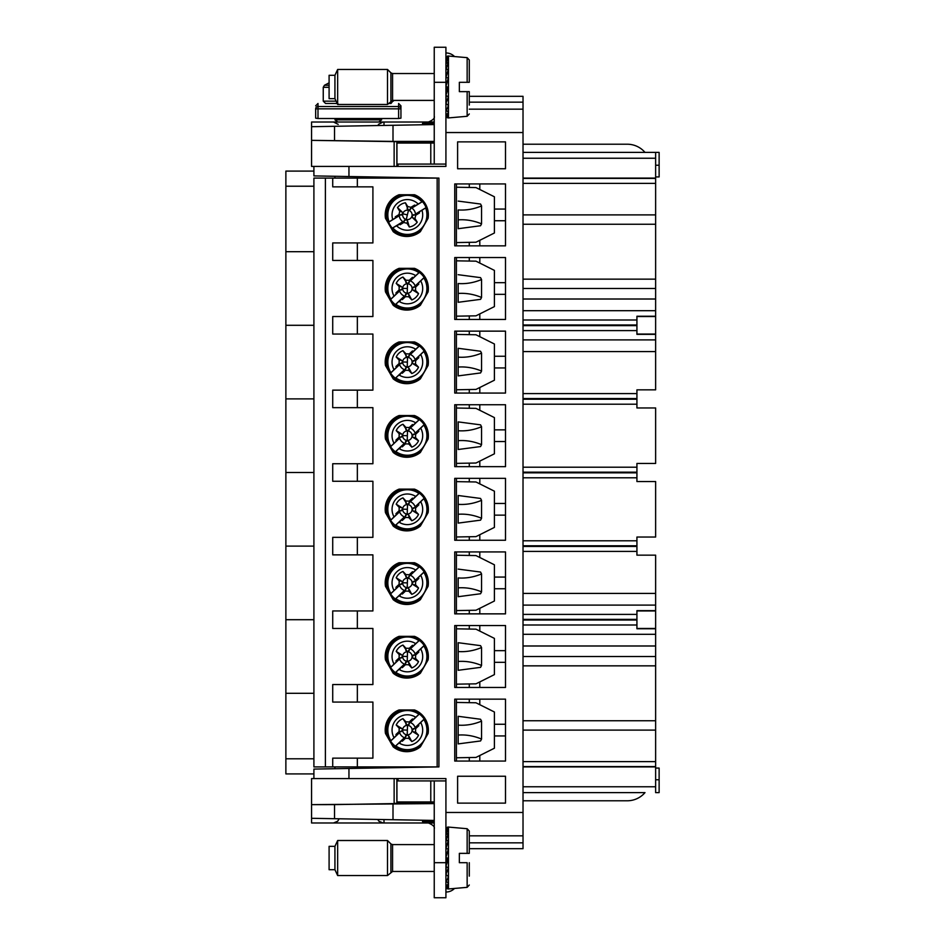 <?xml version="1.0" encoding="UTF-8"?>
<svg xmlns="http://www.w3.org/2000/svg" width="945" height="945" viewBox="0 0 945 945"><rect width="100%" height="100%" fill="white"/><g stroke="black" fill="none" stroke-linecap="round" stroke-linejoin="round"><path stroke-width="1.42" d="M405.877 724.118L405.948 721.838L402.948 718.661L407.319 725.37A4.737 4.737 0 0 0 402.653 729.776L402.641 730.154A4.737 4.737 0 0 0 407.047 734.82L402.275 741.258A12.261 12.261 0 0 1 401.353 740.785L404.425 737.691A8.139 8.139 0 0 1 399.617 732.588L394.041 737.667A15.333 15.333 0 0 1 415.705 717.243L419.344 714.007A20.058 20.058 0 0 1 424.151 719.11L420.702 722.535A15.333 15.333 0 0 1 399.026 742.959L395.4 746.207A20.058 20.058 0 0 1 390.592 741.104L394.041 737.667M402.275 741.258L405.464 738.281L408.795 738.376L408.866 736.096L407.047 734.82M402.641 730.154L395.931 734.525A12.261 12.261 0 0 0 396.345 735.482M413.355 728.607L415.635 728.678L418.812 725.677L412.103 730.06A4.737 4.737 0 0 0 407.697 725.382L412.457 718.944A12.261 12.261 0 0 1 413.39 719.417L410.307 722.512A8.139 8.139 0 0 1 415.115 727.615L420.702 722.535M412.103 730.06L413.26 731.95L418.529 735.198A12.261 12.261 0 0 1 411.796 741.541L408.866 736.096M407.413 734.832A4.737 4.737 0 0 0 412.091 730.426M395.931 734.525L399.097 731.524L399.192 728.193L401.483 728.264L402.653 729.776M408.795 738.376L411.796 741.541M418.812 725.677A12.261 12.261 0 0 0 418.387 724.732M405.948 721.838L409.279 721.933L412.457 718.944M415.635 728.678L415.54 732.009L418.529 735.198M401.483 728.264L396.215 725.016A12.261 12.261 0 0 1 402.948 718.661M399.192 728.193L396.215 725.016M423.49 716.641C427.447 721.732 428.924 727.449 427.931 733.793L420.667 746.361A21.003 21.003 0 0 1 391.372 743.715L387.58 737.147A21.003 21.003 0 0 1 401.448 709.955L413.284 709.955A21.003 21.003 0 0 1 423.49 716.641L423.301 716.416M395.4 746.207L404.425 737.691M401.353 740.785L399.026 742.959M399.617 732.588L390.592 741.104M419.344 714.007L410.307 722.512M413.39 719.417L415.705 717.243M415.115 727.615L424.151 719.11M523.022 279.153L655.629 279.153L655.629 316.244L636.93 316.244L636.93 334.353L655.629 334.353L655.629 389.848L636.93 389.848L636.93 407.957L655.629 407.957L655.629 463.452L636.93 463.452L636.93 481.548L655.629 481.548L655.629 537.043L636.93 537.043L636.93 555.152L655.629 555.152L655.629 792.607L659.126 792.607L659.126 768.072L655.629 768.072M655.629 610.647L636.93 610.647L636.93 628.756L655.629 628.756M655.629 316.244L655.629 334.353M523.022 152.393L655.629 152.393L655.629 279.153M445.922 862.702L445.922 897.75L434.239 897.75L434.239 862.702L445.922 862.702L445.922 812.464L523.022 812.464L523.022 96.319L469.287 96.319M523.022 812.464L523.022 848.681L469.287 848.681M523.022 310.692L655.629 310.692M523.022 339.905L655.629 339.905M523.022 351.587L655.629 351.587M523.022 593.413L655.629 593.413M523.022 605.095L655.629 605.095M523.022 634.308L655.629 634.308M655.629 152.393L659.126 152.393L659.126 165.245L655.629 165.245M523.022 800.781L627.232 800.781A23.365 23.365 0 0 0 644.998 792.607L523.022 792.607M655.629 176.928L659.126 176.928L659.126 165.245M523.022 178.097L655.629 178.097M523.022 214.893L655.629 214.893M523.022 288.497L655.629 288.497M523.022 299.01L655.629 299.01M523.022 766.903L655.629 766.903M438.917 178.097L438.917 766.903L437.157 766.903L437.157 178.097L438.917 178.097L348.953 176.526L348.953 166.414L445.922 166.414L445.922 132.536L523.022 132.536M438.917 766.903L334.932 768.722L334.932 766.903L334.932 768.722M445.922 812.464L445.922 778.585L348.953 778.585L348.953 768.474L313.905 769.088L313.905 778.585L313.905 769.088M505.504 141.88L457.604 141.88L457.604 168.753L505.504 168.753L505.504 141.88M454.746 625.543L454.746 687.464L505.504 687.464L505.504 625.543L454.746 625.543M479.8 540.256L454.746 540.256L454.746 478.347L505.504 478.347L505.504 540.256L479.8 540.256L479.8 534.705M479.8 393.061L505.504 393.061L505.504 331.14L454.746 331.14L454.746 393.061L479.8 393.061L479.8 387.509M505.504 183.932L454.746 183.932L454.746 245.854L505.504 245.854L505.504 183.932M479.8 319.457L454.746 319.457L454.746 257.536L505.504 257.536L505.504 319.457L479.8 319.457L479.8 313.905M479.8 466.653L454.746 466.653L454.746 404.743L505.504 404.743L505.504 466.653L479.8 466.653L479.8 461.113M479.8 613.86L505.504 613.86L505.504 551.939L454.746 551.939L454.746 613.86L479.8 613.86L479.8 608.308M479.8 761.068L454.746 761.068L454.746 699.146L505.504 699.146L505.504 761.068L479.8 761.068L479.8 755.516M457.604 803.12L457.604 776.247L505.504 776.247L505.504 803.12L457.604 803.12M523.022 645.99L655.629 645.99M523.022 656.503L655.629 656.503M523.022 730.107L655.629 730.107M434.239 803.604L311.566 804.644L311.566 778.585L313.905 778.585L313.905 773.908L313.905 778.585L348.953 778.585M348.953 166.414L313.905 166.414L313.905 175.912L348.953 176.526L334.932 176.278L334.932 178.097L334.932 176.278M313.905 175.912L315.618 175.947M456.4 684.168L456.4 628.827L475.961 629.169L494.4 638.395L494.4 674.612L475.961 683.837L456.4 684.168M469.287 629.051L469.287 625.543L456.435 625.543L456.435 628.827M456.435 684.168L456.435 687.464L469.287 687.464L469.287 683.944M456.435 536.973L456.435 540.256L469.287 540.256L469.287 536.748M456.4 536.973L456.4 481.631L475.961 481.974L494.4 491.187L494.4 527.404L475.961 536.63L456.4 536.973M469.287 481.856L469.287 478.347L456.435 478.347L456.435 481.631M456.435 389.765L456.435 393.061L469.287 393.061L469.287 389.541M456.4 389.765L456.4 334.424L475.961 334.766L494.4 343.992L494.4 380.209L475.961 389.423L456.4 389.765M469.287 334.648L469.287 331.14L456.435 331.14L456.435 334.424M456.435 187.228L456.435 183.932L469.287 183.932L469.287 187.453M456.435 242.57L456.435 245.854L469.287 245.854L469.287 242.345M456.4 242.57L456.4 187.228L475.961 187.571L494.4 196.784L494.4 233.002L475.961 242.227L456.4 242.57M456.435 316.173L456.435 319.457L469.287 319.457L469.287 315.949M456.4 316.173L456.4 260.832L475.961 261.163L494.4 270.388L494.4 306.605L475.961 315.831L456.4 316.173M469.287 261.056L469.287 257.536L456.435 257.536L456.435 260.832M456.435 408.027L456.435 404.743L469.287 404.743L469.287 408.252M456.435 463.369L456.435 466.653L469.287 466.653L469.287 463.144M456.4 463.369L456.4 408.027L475.961 408.37L494.4 417.595L494.4 453.813L475.961 463.026L456.4 463.369M456.435 610.576L456.435 613.86L469.287 613.86L469.287 610.352M456.4 610.576L456.4 555.235L475.961 555.577L494.4 564.791L494.4 601.008L475.961 610.234L456.4 610.576M469.287 555.459L469.287 551.939L456.435 551.939L456.435 555.235M456.435 757.772L456.435 761.068L469.287 761.068L469.287 757.547M456.4 757.772L456.4 702.43L475.961 702.773L494.4 711.998L494.4 748.216L475.961 757.429L456.4 757.772M469.287 702.655L469.287 699.146L456.435 699.146L456.435 702.43M313.905 166.414L311.566 166.414L311.566 140.356L396.876 141.655L396.876 166.414M334.53 818.701L311.566 818.299L311.566 804.644L334.53 804.608L334.53 818.701L434.239 820.437M434.239 821.713L422.557 821.607L422.557 820.236M393.002 819.717L393.002 803.604L334.53 804.608M434.239 803.12L396.876 803.345L396.876 778.585M394.136 778.585L394.136 803.38L396.876 803.345M398.022 803.12L398.022 801.951M398.022 780.924L398.022 778.585M434.239 141.88L396.876 141.655M398.022 166.414L398.022 164.076M398.022 143.049L398.022 141.88M434.239 141.396L393.002 141.396L394.136 141.62L394.136 166.414M434.239 124.563L311.566 126.701L311.566 122.023L428.392 122.023C433.058 120.074 434.995 118.125 434.239 116.176C434.995 118.125 433.058 120.074 428.392 122.023L434.239 122.023M311.566 126.701L311.566 140.356L393.002 141.396L393.002 125.283M479.8 631.095L479.8 625.543M505.504 650.656L494.4 650.656M479.8 687.464L479.8 681.912M505.504 662.339L494.4 662.339M505.504 503.461L494.4 503.461M479.8 483.887L479.8 478.347M505.504 515.143L494.4 515.143M505.504 356.253L494.4 356.253M479.8 336.692L479.8 331.14M505.504 367.936L494.4 367.936M479.8 189.484L479.8 183.932M505.504 209.058L494.4 209.058M479.8 245.854L479.8 240.302M505.504 220.74L494.4 220.74M505.504 282.661L494.4 282.661M479.8 263.088L479.8 257.536M505.504 294.344L494.4 294.344M479.8 410.295L479.8 404.743M505.504 429.857L494.4 429.857M505.504 441.539L494.4 441.539M505.504 577.064L494.4 577.064M479.8 557.491L479.8 551.939M505.504 588.747L494.4 588.747M505.504 724.26L494.4 724.26M479.8 704.698L479.8 699.146M505.504 735.942L494.4 735.942M434.239 123.287L422.557 123.393L422.557 124.764M636.93 628.46L655.629 628.46M636.93 610.942L655.629 610.942M655.629 334.058L636.93 334.058M655.629 316.54L636.93 316.54M434.239 143.049L396.924 143.049L396.924 164.076L434.239 164.076L434.239 82.298L445.922 82.298L445.922 47.25L434.239 47.25L434.239 82.298M434.239 164.076L445.922 164.076M434.239 47.25L445.922 47.25M445.922 132.536L445.922 82.298M384.001 125.437L384.001 122.023M523.022 144.219L627.232 144.219A23.365 23.365 0 0 1 644.998 152.393M445.922 52.979A11.801 11.801 0 0 1 454.498 56.546M434.239 862.702L434.239 780.924L396.924 780.924L396.924 801.951L430.778 801.951L430.778 780.924M434.239 801.951L430.778 801.951M434.239 780.924L445.922 780.924M434.239 822.977L428.392 822.977C433.058 824.926 434.995 826.875 434.239 828.824C434.995 826.875 433.058 824.926 428.392 822.977L311.566 822.977L311.566 818.299M384.001 819.563L384.001 822.977M445.922 892.021A11.801 11.801 0 0 0 454.498 888.454M380.563 118.515L381.662 119.838L334.932 119.838L336.042 118.515M336.101 101.15L323.249 101.15L325.588 103.477L337.188 103.477M388.525 103.477L391.017 103.477L393.344 100.406M467.149 82.298L459.353 82.298L459.353 91.641L469.287 91.641L467.149 91.641L467.149 116.282L448.462 117.924L448.462 56.027L467.149 57.657L469.287 59.984L469.287 82.298L459.353 82.298L467.149 82.298L467.149 57.657L469.287 59.984M334.932 98.658L329.096 98.658L329.096 75.293L334.932 75.293L337.66 69.446L337.66 104.493L334.932 98.658L334.932 75.293M434.239 100.406L392.565 100.406L387.509 104.493L387.509 69.446L337.66 69.446M445.922 58.354L448.391 56.015L447.328 56.204L448.462 56.027M445.922 59.606C446.607 56.948 447.434 55.755 448.391 56.015M445.922 59.641L448.391 57.621L445.922 63.539M445.922 63.599L448.391 62.098L445.922 69.776M445.922 69.847L448.391 69.009L445.922 77.691M445.922 77.773L448.391 77.679L445.922 86.503M445.922 86.597L448.391 87.259L445.922 95.374M445.922 95.457L448.391 96.803L445.922 103.418M445.922 103.489L448.391 105.391C447.434 108.498 446.607 109.986 445.922 109.856M445.922 109.903L448.391 112.183L447.375 113.991L445.922 114.05L448.391 116.495C447.434 117.877 446.607 117.57 445.922 115.585L445.922 115.668M469.287 105.084L469.287 91.641L459.353 91.641M445.922 115.597L448.391 117.924L447.328 117.735L448.462 117.924M469.24 82.298L467.645 82.298M445.922 100.713L446.205 95.882M445.922 93.992L447.328 86.975M445.922 79.226L445.957 81.388L447.328 81.731M445.922 72.623L446.111 76.758M445.922 106.076L445.934 103.643M445.922 67.426L445.934 69.587M445.922 67.863L445.934 69.611M467.149 862.702L459.353 862.702L459.353 853.359L467.149 853.359L459.353 853.359L467.149 853.359L467.149 828.718L448.462 827.076L448.462 888.973L467.149 887.343L467.149 862.702L459.353 862.702L467.149 862.702M434.239 871.467L392.565 871.467L387.509 875.554L337.66 875.554L334.932 869.707L329.096 869.707L329.096 846.342L334.932 846.342L337.66 840.507L337.66 875.554L334.932 869.707L334.932 846.342M387.509 875.554L387.509 840.507L337.66 840.507M467.149 853.359L469.287 853.359L469.287 831.045L467.149 828.718M445.922 829.403L448.391 827.076L447.328 827.265L448.462 827.076M445.922 830.667C446.607 828.009 447.434 826.816 448.391 827.076M445.922 830.69L448.391 828.682L445.922 834.6M445.922 834.659L448.391 833.159L445.922 840.826M445.922 840.908L448.391 840.07L445.922 848.74M445.922 848.823L448.391 848.74L445.922 857.564M445.922 857.658L448.391 858.32L445.922 866.435M445.922 866.518L448.391 867.864L445.922 874.479M445.922 874.55L448.391 876.452C447.434 879.559 446.607 881.035 445.922 880.905M445.922 880.964L448.391 883.244L447.375 885.052L445.922 885.099L448.391 887.556C447.434 888.926 446.607 888.631 445.922 886.646L445.922 886.729M469.287 876.133L469.287 862.702M469.287 853.359L469.287 839.916M445.922 886.646L448.391 888.985L447.328 888.796L448.462 888.973M469.24 853.359L467.645 853.359M445.922 871.762L446.205 866.931M445.922 865.053L447.328 858.025M445.922 850.287L445.957 852.449L447.328 852.792M445.922 843.684L446.111 847.807M445.922 877.137L445.934 874.704M445.922 838.475L445.934 840.648M445.922 838.924L445.934 840.672M458.183 735.068L458.183 716.298L480.556 719.251L481.548 721.141L481.548 739.061L480.556 740.963L458.183 743.904L458.183 735.068C466.039 734.513 473.823 735.848 481.548 739.061M458.183 661.465L458.183 642.706L480.556 645.648L481.548 647.538L481.548 665.457L480.556 667.359L458.183 670.3L458.183 661.465C466.039 660.909 473.823 662.244 481.548 665.457M458.183 587.861L458.183 577.938C466.039 578.494 473.823 577.159 481.548 573.946L481.548 591.865L480.556 593.755L458.183 596.708L458.183 587.861C466.039 587.306 473.823 588.64 481.548 591.865M458.183 569.103L480.556 572.044L481.548 573.946M481.548 500.342L481.548 518.262L480.556 520.152L458.183 523.105L458.183 504.335C466.039 504.89 473.823 503.555 481.548 500.342L480.556 498.44L458.183 495.499L458.183 504.335L458.183 495.499M481.548 444.658L480.556 446.56L458.183 449.501L458.183 440.665C466.039 440.11 473.823 441.445 481.548 444.658L481.548 426.738L480.556 424.848L458.183 421.895L458.183 440.665M481.548 371.054L480.556 372.956L458.183 375.897L458.183 367.062C466.039 366.506 473.823 367.841 481.548 371.054L481.548 353.135L480.556 351.245L458.183 348.292L458.183 367.062M481.548 297.462C473.823 294.238 466.039 292.903 458.183 293.458L458.183 283.535C466.039 284.091 473.823 282.756 481.548 279.543L481.548 297.462L480.556 299.352L458.183 302.294L458.183 293.458L458.183 302.294M458.183 274.7L480.556 277.641L481.548 279.543M481.548 223.859C473.823 220.634 466.039 219.311 458.183 219.866L458.183 209.932C466.039 210.487 473.823 209.152 481.548 205.939L481.548 223.859L480.556 225.749L458.183 228.702L458.183 219.866L458.183 228.702M458.183 201.096L480.556 204.037L481.548 205.939M313.905 171.092L285.874 171.092L285.874 693.299L313.905 693.299M285.874 693.299L285.874 758.788L313.905 758.788M285.874 619.707L313.905 619.707L313.905 766.903L332.723 766.903L332.723 758.138L372.909 758.138L372.909 702.064L332.723 702.064L332.723 684.546L372.909 684.546L372.909 628.46L332.723 628.46L332.723 610.942L372.909 610.942L372.909 554.869L332.723 554.869L332.723 537.339L372.909 537.339L372.909 481.265L332.723 481.265L332.723 463.735L372.909 463.735L372.909 407.661L332.723 407.661L332.723 390.131L372.909 390.131L372.909 334.058L332.723 334.058L332.723 316.54L372.909 316.54L372.909 260.454L332.723 260.454L332.723 242.936L372.909 242.936L372.909 186.862L332.723 186.862L332.723 178.097L325.387 178.097L325.387 766.903M285.874 546.104L313.905 546.104M285.874 472.5L313.905 472.5L313.905 619.707M285.874 398.896L313.905 398.896M285.874 325.293L313.905 325.293L313.905 472.5M285.874 251.701L313.905 251.701M285.874 186.212L313.905 186.212M437.157 766.903L332.723 766.903M313.905 325.293L313.905 178.097L325.387 178.097M437.157 178.097L332.723 178.097M481.548 353.135C473.823 356.359 466.039 357.694 458.183 357.139L458.183 348.292M481.548 426.738C473.823 429.963 466.039 431.286 458.183 430.731L458.183 421.895M412.882 235.187A21.192 21.192 0 0 1 392.612 230.651M386.056 219.299A21.192 21.192 0 0 1 400.231 194.741M428.097 733.497L420.383 746.857A21.581 21.581 0 0 1 393.191 746.857L385.477 733.497A21.581 21.581 0 0 1 399.073 709.955L414.501 709.955A21.581 21.581 0 0 1 428.097 733.497M393.191 231.655A21.581 21.581 0 0 0 420.383 231.655L428.097 218.295A21.581 21.581 0 0 0 414.501 194.741L399.073 194.741A21.581 21.581 0 0 0 385.477 218.295L393.191 231.655M399.073 341.948A21.581 21.581 0 0 0 385.477 365.491L393.191 378.851A21.581 21.581 0 0 0 420.383 378.851L428.097 365.491A21.581 21.581 0 0 0 414.501 341.948L399.073 341.948M417.572 675.191A21.581 21.581 0 0 0 420.383 673.253L428.097 659.893A21.581 21.581 0 0 0 414.501 636.351L399.073 636.351A21.581 21.581 0 0 0 385.477 659.893L393.191 673.253A21.581 21.581 0 0 0 417.572 675.191M393.191 599.662L385.477 586.302A21.581 21.581 0 0 1 399.073 562.747L414.501 562.747A21.581 21.581 0 0 1 428.097 586.302L420.383 599.662A21.581 21.581 0 0 1 393.191 599.662M399.073 489.144L414.501 489.144A21.581 21.581 0 0 1 428.097 512.698L420.383 526.058A21.581 21.581 0 0 1 393.191 526.058L385.477 512.698A21.581 21.581 0 0 1 399.073 489.144M428.097 439.094L420.383 452.454A21.581 21.581 0 0 1 393.191 452.454L385.477 439.094A21.581 21.581 0 0 1 399.073 415.552L414.501 415.552A21.581 21.581 0 0 1 428.097 439.094M399.073 268.345A21.581 21.581 0 0 0 385.477 291.899L393.191 305.259A21.581 21.581 0 0 0 420.383 305.259L428.097 291.899A21.581 21.581 0 0 0 414.501 268.345L399.073 268.345M412.882 308.791A21.192 21.192 0 0 1 392.612 304.243M386.056 292.903A21.192 21.192 0 0 1 400.231 268.345M412.882 382.394A21.192 21.192 0 0 1 392.612 377.846M386.056 366.506A21.192 21.192 0 0 1 400.231 341.948M412.882 455.998A21.192 21.192 0 0 1 392.612 451.45M386.056 440.098A21.192 21.192 0 0 1 400.231 415.552M412.882 529.59A21.192 21.192 0 0 1 392.612 525.054M386.056 513.702A21.192 21.192 0 0 1 400.231 489.144M412.882 603.193A21.192 21.192 0 0 1 392.612 598.657M386.056 587.306A21.192 21.192 0 0 1 400.231 562.747M412.882 676.797A21.192 21.192 0 0 1 392.612 672.249M386.056 660.909A21.192 21.192 0 0 1 400.231 636.351M412.882 750.401A21.192 21.192 0 0 1 392.612 745.853M386.056 734.501A21.192 21.192 0 0 1 400.231 709.955M413.284 194.741A21.003 21.003 0 0 1 423.49 201.439C427.447 206.53 428.924 212.247 427.931 218.578L428.097 218.295M391.372 228.513A21.003 21.003 0 0 0 420.667 231.147L420.631 231.218C411.299 237.703 402.157 237.443 393.214 230.45L391.443 228.631M401.448 194.741A21.003 21.003 0 0 0 387.58 221.945L387.509 221.815C384.473 208.88 389.092 199.856 401.353 194.741M413.284 341.948A21.003 21.003 0 0 1 423.49 348.634C427.447 353.737 428.924 359.443 427.931 365.786L428.097 365.491M420.667 378.354L420.631 378.413C413.048 383.989 405.086 384.591 396.746 380.244L391.372 375.708A21.003 21.003 0 0 0 420.667 378.354M401.448 341.948A21.003 21.003 0 0 0 387.58 369.141L387.509 369.022C384.473 356.076 389.092 347.051 401.353 341.948M391.443 670.241L391.372 670.111A21.003 21.003 0 0 0 420.667 672.757L420.631 672.828C413.048 678.392 405.086 678.994 396.746 674.647L391.443 670.241M401.448 636.351A21.003 21.003 0 0 0 387.58 663.544L387.509 663.425C384.473 650.479 389.092 641.454 401.353 636.351M413.284 636.351A21.003 21.003 0 0 1 423.49 643.037C427.447 648.14 428.924 653.845 427.931 660.189L428.097 659.893M391.443 596.638L391.372 596.519A21.003 21.003 0 0 0 420.667 599.154L420.631 599.224C413.048 604.788 405.086 605.402 396.746 601.055L391.443 596.638M401.448 562.747A21.003 21.003 0 0 0 387.58 589.952L387.509 589.822C384.473 576.875 389.092 567.851 401.353 562.747M413.284 562.747A21.003 21.003 0 0 1 423.49 569.445C427.447 574.536 428.924 580.254 427.931 586.585L428.097 586.302M413.284 489.144A21.003 21.003 0 0 1 423.49 495.841C427.447 500.933 428.924 506.65 427.931 512.981L428.097 512.698M420.667 525.55L420.631 525.621C413.048 531.184 405.086 531.799 396.746 527.452L391.372 522.916A21.003 21.003 0 0 0 420.667 525.55M401.448 489.144A21.003 21.003 0 0 0 387.58 516.348L387.509 516.218C384.473 503.283 389.092 494.259 401.353 489.144M420.667 451.958L420.631 452.017C413.048 457.581 405.086 458.195 396.746 453.848L391.372 449.312A21.003 21.003 0 0 0 420.667 451.958M401.448 415.552A21.003 21.003 0 0 0 387.58 442.744L387.509 442.614C384.473 429.68 389.092 420.655 401.353 415.552M427.931 439.39C428.924 433.046 427.447 427.329 423.49 422.238L423.301 422.013M413.284 268.345A21.003 21.003 0 0 1 423.49 275.03C427.447 280.133 428.924 285.851 427.931 292.182L428.097 291.899M420.667 304.751L420.631 304.822C413.048 310.385 405.086 310.999 396.746 306.653L391.372 302.116A21.003 21.003 0 0 0 420.667 304.751M401.448 268.345A21.003 21.003 0 0 0 387.58 295.537L387.509 295.419C384.473 282.472 389.092 273.448 401.353 268.345M285.874 758.788L285.874 773.908L313.905 773.908M407.153 208.727L407.697 206.506L405.417 202.785L408.311 210.262A4.737 4.737 0 0 0 402.818 213.594L402.735 213.96A4.737 4.737 0 0 0 406.066 219.441L400.078 224.756A12.261 12.261 0 0 1 399.262 224.107L402.913 221.709A8.139 8.139 0 0 1 399.274 215.72L392.754 219.535A15.333 15.333 0 0 1 418.198 204.049L422.415 201.628A20.058 20.058 0 0 1 426.065 207.616L421.978 210.262A15.333 15.333 0 0 1 396.534 225.749L392.317 228.158A20.058 20.058 0 0 1 388.678 222.169L392.754 219.535M400.078 224.756L403.798 222.488L407.047 223.28L407.59 221.059L406.066 219.441M402.735 213.96L395.258 216.854A12.261 12.261 0 0 0 395.471 217.87M413.532 214.68L415.753 215.224L419.474 212.944L412.008 215.838A4.737 4.737 0 0 0 408.665 210.345L414.666 205.041A12.261 12.261 0 0 1 415.469 205.691L411.819 208.089A8.139 8.139 0 0 1 415.469 214.078L421.978 210.262M412.008 215.838L412.752 217.917L417.229 222.193A12.261 12.261 0 0 1 409.327 227.001L407.59 221.059M406.433 219.535A4.737 4.737 0 0 0 411.914 216.192M395.258 216.854L398.979 214.574L399.77 211.326L401.991 211.869L402.818 213.594M407.047 223.28L409.327 227.001M419.474 212.944A12.261 12.261 0 0 0 419.273 211.928M407.697 206.506L410.933 207.298L414.666 205.041M415.753 215.224L414.961 218.46L417.229 222.193M401.991 211.869L397.514 207.605A12.261 12.261 0 0 1 405.417 202.785M399.77 211.326L397.514 207.605M392.317 228.158L402.913 221.709M399.262 224.107L396.534 225.749M399.274 215.72L388.678 222.169M422.415 201.628L411.819 208.089M415.469 205.691L418.198 204.049M415.469 214.078L426.065 207.616M405.877 282.508L405.948 280.228L402.948 277.062L407.319 283.772A4.737 4.737 0 0 0 402.653 288.166L402.641 288.544A4.737 4.737 0 0 0 407.047 293.222L402.275 299.659A12.261 12.261 0 0 1 401.353 299.187L404.425 296.08A8.139 8.139 0 0 1 399.617 290.989L394.041 296.068A15.333 15.333 0 0 1 415.705 275.633L419.344 272.396A20.058 20.058 0 0 1 424.151 277.499L420.702 280.925A15.333 15.333 0 0 1 399.026 301.361L395.4 304.597A20.058 20.058 0 0 1 390.592 299.494L394.041 296.068M402.275 299.659L405.464 296.671L408.795 296.765L408.866 294.486L407.047 293.222M402.641 288.544L395.931 292.926A12.261 12.261 0 0 0 396.345 293.871M413.355 287.008L415.635 287.067L418.812 284.079L412.103 288.449A4.737 4.737 0 0 0 407.697 283.772L412.457 277.346A12.261 12.261 0 0 1 413.39 277.806L410.307 280.913A8.139 8.139 0 0 1 415.115 286.016L420.702 280.925M412.103 288.449L413.26 290.339L418.529 293.588A12.261 12.261 0 0 1 411.796 299.931L408.866 294.486M407.413 293.233A4.737 4.737 0 0 0 412.091 288.827M395.931 292.926L399.097 289.926L399.192 286.583L401.483 286.654L402.653 288.166M408.795 296.765L411.796 299.931M418.812 284.079A12.261 12.261 0 0 0 418.387 283.122M405.948 280.228L409.279 280.322L412.457 277.346M415.635 287.067L415.54 290.41L418.529 293.588M401.483 286.654L396.215 283.405A12.261 12.261 0 0 1 402.948 277.062M399.192 286.583L396.215 283.405M395.4 304.597L404.425 296.08M401.353 299.187L399.026 301.361M399.617 290.989L390.592 299.494M419.344 272.396L410.307 280.913M413.39 277.806L415.705 275.633M415.115 286.016L424.151 277.499M405.877 356.111L405.948 353.832L402.948 350.666L407.319 357.364A4.737 4.737 0 0 0 402.653 361.77L402.641 362.148A4.737 4.737 0 0 0 407.047 366.814L402.275 373.251A12.261 12.261 0 0 1 401.353 372.791L404.425 369.684A8.139 8.139 0 0 1 399.617 364.581L394.041 369.672A15.333 15.333 0 0 1 415.705 349.237L419.344 346A20.058 20.058 0 0 1 424.151 351.103L420.702 354.529A15.333 15.333 0 0 1 399.026 374.964L395.4 378.201A20.058 20.058 0 0 1 390.592 373.098L394.041 369.672M402.275 373.251L405.464 370.275L408.795 370.369L408.866 368.089L407.047 366.814M402.641 362.148L395.931 366.518A12.261 12.261 0 0 0 396.345 367.475M413.355 360.612L415.635 360.671L418.812 357.671L412.103 362.053A4.737 4.737 0 0 0 407.697 357.375L412.457 350.938A12.261 12.261 0 0 1 413.39 351.41L410.307 354.517A8.139 8.139 0 0 1 415.115 359.608L420.702 354.529M412.103 362.053L413.26 363.943L418.529 367.192A12.261 12.261 0 0 1 411.796 373.535L408.866 368.089M407.413 366.825A4.737 4.737 0 0 0 412.091 362.419M395.931 366.518L399.097 363.518L399.192 360.187L401.483 360.258L402.653 361.77M408.795 370.369L411.796 373.535M418.812 357.671A12.261 12.261 0 0 0 418.387 356.726M405.948 353.832L409.279 353.926L412.457 350.938M415.635 360.671L415.54 364.014L418.529 367.192M401.483 360.258L396.215 357.009A12.261 12.261 0 0 1 402.948 350.666M399.192 360.187L396.215 357.009M395.4 378.201L404.425 369.684M401.353 372.791L399.026 374.964M399.617 364.581L390.592 373.098M419.344 346L410.307 354.517M413.39 351.41L415.705 349.237M415.115 359.608L424.151 351.103M405.877 429.715L405.948 427.423L402.948 424.258L407.319 430.967A4.737 4.737 0 0 0 402.653 435.373L402.641 435.751A4.737 4.737 0 0 0 407.047 440.417L402.275 446.855A12.261 12.261 0 0 1 401.353 446.383L404.425 443.288A8.139 8.139 0 0 1 399.617 438.185L394.041 443.264A15.333 15.333 0 0 1 415.705 422.84L419.344 419.604A20.058 20.058 0 0 1 424.151 424.695L420.702 428.132A15.333 15.333 0 0 1 399.026 448.556L395.4 451.804A20.058 20.058 0 0 1 390.592 446.702L394.041 443.264M402.275 446.855L405.464 443.866L408.795 443.973L408.866 441.693L407.047 440.417M402.641 435.751L395.931 440.122A12.261 12.261 0 0 0 396.345 441.079M413.355 434.204L415.635 434.275L418.812 431.274L412.103 435.657A4.737 4.737 0 0 0 407.697 430.979L412.457 424.541A12.261 12.261 0 0 1 413.39 425.014L410.307 428.109A8.139 8.139 0 0 1 415.115 433.212L420.702 428.132M412.103 435.657L413.26 437.547L418.529 440.795A12.261 12.261 0 0 1 411.796 447.139L408.866 441.693M407.413 440.429A4.737 4.737 0 0 0 412.091 436.023M395.931 440.122L399.097 437.122L399.192 433.79L401.483 433.861L402.653 435.373M408.795 443.973L411.796 447.139M418.812 431.274A12.261 12.261 0 0 0 418.387 430.318M405.948 427.423L409.279 427.53L412.457 424.541M415.635 434.275L415.54 437.606L418.529 440.795M401.483 433.861L396.215 430.613A12.261 12.261 0 0 1 402.948 424.258M399.192 433.79L396.215 430.613M395.4 451.804L404.425 443.288M401.353 446.383L399.026 448.556M399.617 438.185L390.592 446.702M419.344 419.604L410.307 428.109M413.39 425.014L415.705 422.84M415.115 433.212L424.151 424.695M405.877 503.307L405.948 501.027L402.948 497.861L407.319 504.571A4.737 4.737 0 0 0 402.653 508.977L402.641 509.343A4.737 4.737 0 0 0 407.047 514.021L402.275 520.459A12.261 12.261 0 0 1 401.353 519.986L404.425 516.891A8.139 8.139 0 0 1 399.617 511.788L394.041 516.868A15.333 15.333 0 0 1 415.705 496.444L419.344 493.195A20.058 20.058 0 0 1 424.151 498.298L420.702 501.736A15.333 15.333 0 0 1 399.026 522.16L395.4 525.396A20.058 20.058 0 0 1 390.592 520.305L394.041 516.868M402.275 520.459L405.464 517.47L408.795 517.577L408.866 515.285L407.047 514.021M402.641 509.343L395.931 513.726A12.261 12.261 0 0 0 396.345 514.682M413.355 507.808L415.635 507.878L418.812 504.878L412.103 509.249A4.737 4.737 0 0 0 407.697 504.583L412.457 498.145A12.261 12.261 0 0 1 413.39 498.617L410.307 501.712A8.139 8.139 0 0 1 415.115 506.815L420.702 501.736M412.103 509.249L413.26 511.139L418.529 514.387A12.261 12.261 0 0 1 411.796 520.742L408.866 515.285M407.413 514.033A4.737 4.737 0 0 0 412.091 509.627M395.931 513.726L399.097 510.725L399.192 507.394L401.483 507.453L402.653 508.977M408.795 517.577L411.796 520.742M418.812 504.878A12.261 12.261 0 0 0 418.387 503.921M405.948 501.027L409.279 501.133L412.457 498.145M415.635 507.878L415.54 511.21L418.529 514.387M401.483 507.453L396.215 504.205A12.261 12.261 0 0 1 402.948 497.861M399.192 507.394L396.215 504.205M395.4 525.396L404.425 516.891M401.353 519.986L399.026 522.16M399.617 511.788L390.592 520.305M419.344 493.195L410.307 501.712M413.39 498.617L415.705 496.444M415.115 506.815L424.151 498.298M405.877 576.911L405.948 574.631L402.948 571.465L407.319 578.175A4.737 4.737 0 0 0 402.653 582.581L402.641 582.947A4.737 4.737 0 0 0 407.047 587.625L402.275 594.062A12.261 12.261 0 0 1 401.353 593.59L404.425 590.483A8.139 8.139 0 0 1 399.617 585.392L394.041 590.471A15.333 15.333 0 0 1 415.705 570.036L419.344 566.799A20.058 20.058 0 0 1 424.151 571.902L420.702 575.328A15.333 15.333 0 0 1 399.026 595.763L395.4 599A20.058 20.058 0 0 1 390.592 593.897L394.041 590.471M402.275 594.062L405.464 591.074L408.795 591.168L408.866 588.889L407.047 587.625M402.641 582.947L395.931 587.329A12.261 12.261 0 0 0 396.345 588.274M413.355 581.411L415.635 581.482L418.812 578.482L412.103 582.852A4.737 4.737 0 0 0 407.697 578.186L412.457 571.749A12.261 12.261 0 0 1 413.39 572.209L410.307 575.316A8.139 8.139 0 0 1 415.115 580.419L420.702 575.328M412.103 582.852L413.26 584.742L418.529 587.991A12.261 12.261 0 0 1 411.796 594.334L408.866 588.889M407.413 587.636A4.737 4.737 0 0 0 412.091 583.23M395.931 587.329L399.097 584.329L399.192 580.986L401.483 581.057L402.653 582.581M408.795 591.168L411.796 594.334M418.812 578.482A12.261 12.261 0 0 0 418.387 577.525M405.948 574.631L409.279 574.725L412.457 571.749M415.635 581.482L415.54 584.813L418.529 587.991M401.483 581.057L396.215 577.808A12.261 12.261 0 0 1 402.948 571.465M399.192 580.986L396.215 577.808M395.4 599L404.425 590.483M401.353 593.59L399.026 595.763M399.617 585.392L390.592 593.897M419.344 566.799L410.307 575.316M413.39 572.209L415.705 570.036M415.115 580.419L424.151 571.902M405.877 650.514L405.948 648.235L402.948 645.069L407.319 651.766A4.737 4.737 0 0 0 402.653 656.173L402.641 656.551A4.737 4.737 0 0 0 407.047 661.228L402.275 667.654A12.261 12.261 0 0 1 401.353 667.194L404.425 664.087A8.139 8.139 0 0 1 399.617 658.984L394.041 664.075A15.333 15.333 0 0 1 415.705 643.639L419.344 640.403A20.058 20.058 0 0 1 424.151 645.506L420.702 648.931A15.333 15.333 0 0 1 399.026 669.367L395.4 672.604A20.058 20.058 0 0 1 390.592 667.501L394.041 664.075M402.275 667.654L405.464 664.678L408.795 664.772L408.866 662.492L407.047 661.228M402.641 656.551L395.931 660.921A12.261 12.261 0 0 0 396.345 661.878M413.355 655.015L415.635 655.074L418.812 652.074L412.103 656.456A4.737 4.737 0 0 0 407.697 651.778L412.457 645.341A12.261 12.261 0 0 1 413.39 645.813L410.307 648.92A8.139 8.139 0 0 1 415.115 654.011L420.702 648.931M412.103 656.456L413.26 658.346L418.529 661.595A12.261 12.261 0 0 1 411.796 667.938L408.866 662.492M407.413 661.228A4.737 4.737 0 0 0 412.091 656.834M395.931 660.921L399.097 657.933L399.192 654.59L401.483 654.661L402.653 656.173M408.795 664.772L411.796 667.938M418.812 652.074A12.261 12.261 0 0 0 418.387 651.129M405.948 648.235L409.279 648.329L412.457 645.341M415.635 655.074L415.54 658.417L418.529 661.595M401.483 654.661L396.215 651.412A12.261 12.261 0 0 1 402.948 645.069M399.192 654.59L396.215 651.412M395.4 672.604L404.425 664.087M401.353 667.194L399.026 669.367M399.617 658.984L390.592 667.501M419.344 640.403L410.307 648.92M413.39 645.813L415.705 643.639M415.115 654.011L424.151 645.506M315.665 108.84A2.339 2.315 -0 0 1 317.992 106.525L317.992 108.84L315.665 108.84L315.665 118.16L317.992 118.515L398.613 118.515L400.94 118.16L400.94 115.16M400.94 105.816L398.613 103.477L398.613 106.525A2.339 2.315 -0 0 1 400.94 108.84L400.94 105.816L400.94 108.84L317.992 108.84L317.992 118.515L315.665 118.16L315.665 115.16M400.94 108.84L400.94 118.16L398.613 118.515L398.613 106.525L317.992 106.525L317.992 103.477L315.665 105.816M337.967 103.726L337.282 103.678M356.466 104.493L360.128 104.493M407.224 734.82L407.366 730.107L402.653 729.965M405.464 738.281L405.523 735.99M407.366 730.107L407.508 725.382M399.097 731.524L401.377 731.595M409.209 724.213L409.279 721.933M413.26 731.95L415.54 732.009M423.797 719.499A19.55 19.55 0 0 1 395.825 745.877M390.946 740.703A19.55 19.55 0 0 1 418.918 714.326M400.822 741.282L399.629 743.337M523.022 320.001L636.93 320.001M523.022 324.974L636.93 324.974M523.022 325.623L636.93 325.623M523.022 330.596L636.93 330.596M523.022 393.604L636.93 393.604M523.022 398.577L636.93 398.577M523.022 399.215L636.93 399.215M523.022 404.2L636.93 404.2M523.022 467.208L636.93 467.208M523.022 472.181L636.93 472.181M523.022 472.819L636.93 472.819M523.022 477.792L636.93 477.792M523.022 540.8L636.93 540.8M523.022 545.785L636.93 545.785M523.022 546.423L636.93 546.423M523.022 551.396L636.93 551.396M523.022 614.404L636.93 614.404M523.022 619.377L636.93 619.377M523.022 620.026L636.93 620.026M523.022 624.999L636.93 624.999M655.629 158.24L523.022 158.24M523.022 178.416L655.629 178.416M523.022 183.389L655.629 183.389M523.022 224.248L655.629 224.248M523.022 766.584L655.629 766.584M523.022 786.76L655.629 786.76M469.287 842.845L523.022 842.845M469.287 835.829L523.022 835.829M523.022 109.171L469.287 109.171M469.287 102.154L523.022 102.154M523.022 665.847L655.629 665.847M523.022 720.751L655.629 720.751M523.022 761.611L655.629 761.611M655.629 779.755L659.126 779.755M357.895 176.68L357.895 178.097M357.895 766.903L357.895 768.32M334.53 140.392L334.53 126.299M430.778 143.049L430.778 164.076M390.852 101.15L393.344 101.15M323.249 101.15L323.249 87.306L329.096 87.306M323.249 87.306L324.43 85.274L329.096 85.274M390.911 101.091L390.911 72.848L387.509 69.446M392.565 100.406L392.565 73.533L390.911 72.848M390.911 872.152L390.911 843.909L387.509 840.507M392.565 871.467L392.565 844.594L391.053 844.039M458.183 725.134C466.039 725.689 473.823 724.366 481.548 721.141M458.183 651.542C466.039 652.097 473.823 650.762 481.548 647.538M458.183 514.269C466.039 513.714 473.823 515.037 481.548 518.262M357.352 242.936L357.352 260.454M357.352 316.54L357.352 334.058M357.352 390.131L357.352 407.661M357.352 463.735L357.352 481.265M357.352 537.339L357.352 554.869M357.352 610.942L357.352 628.46M357.352 684.546L357.352 702.064M357.352 758.138L357.352 766.903M357.352 178.097L357.352 186.862M406.255 219.476L407.366 214.893L402.783 213.783M403.798 222.488L404.342 220.279M407.366 214.893L408.488 210.31M398.979 214.574L401.2 215.117M410.39 209.518L410.933 207.298M412.752 217.917L414.961 218.46M425.64 207.935A19.55 19.55 0 0 1 392.801 227.922M389.104 221.851A19.55 19.55 0 0 1 421.942 201.864M398.648 224.473L397.054 226.233M407.224 293.21L407.366 288.497L402.653 288.355M405.464 296.671L405.523 294.391M407.366 288.497L407.508 283.784M399.097 289.926L401.377 289.985M409.209 282.602L409.279 280.322M413.26 290.339L415.54 290.41M423.797 277.901A19.55 19.55 0 0 1 395.825 304.266M390.946 299.092A19.55 19.55 0 0 1 418.918 272.727M400.822 299.671L399.629 301.727M407.224 366.814L407.366 362.1L402.653 361.959M405.464 370.275L405.523 367.995M407.366 362.1L407.508 357.387M399.097 363.518L401.377 363.589M409.209 356.206L409.279 353.926M413.26 363.943L415.54 364.014M423.797 351.505A19.55 19.55 0 0 1 395.825 377.87M390.946 372.696A19.55 19.55 0 0 1 418.918 346.331M400.822 373.275L399.629 375.33M407.224 440.417L407.366 435.704L402.653 435.562M405.464 443.866L405.523 441.587M407.366 435.704L407.508 430.979M399.097 437.122L401.377 437.192M409.209 429.81L409.279 427.53M413.26 437.547L415.54 437.606M413.284 415.552A21.003 21.003 0 0 1 423.49 422.238M423.797 425.096A19.55 19.55 0 0 1 395.825 451.474M390.946 446.3A19.55 19.55 0 0 1 418.918 419.923M400.822 446.879L399.629 448.934M407.224 514.021L407.366 509.296L402.653 509.166M405.464 517.47L405.523 515.19M407.366 509.296L407.508 504.583M399.097 510.725L401.377 510.796M409.209 503.413L409.279 501.133M413.26 511.139L415.54 511.21M423.797 498.7A19.55 19.55 0 0 1 395.825 525.077M390.946 519.904A19.55 19.55 0 0 1 418.918 493.526M400.822 520.482L399.629 522.526M407.224 587.613L407.366 582.9L402.653 582.758M405.464 591.074L405.523 588.794M407.366 582.9L407.508 578.186M399.097 584.329L401.377 584.388M409.209 577.005L409.279 574.725M413.26 584.742L415.54 584.813M423.797 572.304A19.55 19.55 0 0 1 395.825 598.669M390.946 593.495A19.55 19.55 0 0 1 418.918 567.13M400.822 594.086L399.629 596.13M407.224 661.216L407.366 656.503L402.653 656.362M405.464 664.678L405.523 662.398M407.366 656.503L407.508 651.79M399.097 657.933L401.377 657.992M409.209 650.609L409.279 648.329M413.26 658.346L415.54 658.417M423.797 645.907A19.55 19.55 0 0 1 395.825 672.273M390.946 667.099A19.55 19.55 0 0 1 418.918 640.734M400.822 667.678L399.629 669.733M401.353 709.955C389.092 715.058 384.473 724.083 387.509 737.017M413.39 709.955L417.997 711.951L422.439 715.436M420.631 746.432C413.048 751.996 405.086 752.598 396.746 748.251L391.443 743.845M338.215 124.386L333.526 122.023M378.39 124.386L383.079 122.023M339.125 818.783L337.684 821.24L333.526 822.977M377.716 819.457L378.921 821.24L383.079 822.977M337.849 122.023L334.932 119.838M378.756 122.023L381.662 119.838M324.43 85.274L329.096 82.841M336.184 103.584L335.522 103.477M387.509 104.493L337.66 104.493M434.239 73.533L392.565 73.533M467.149 116.282L469.287 113.955M467.149 887.343L469.287 885.016L467.149 887.343M434.239 844.594L392.565 844.594M413.378 194.741L422.439 200.222M413.378 268.345L417.997 270.353L422.439 273.826M413.378 341.948L417.997 343.945L422.439 347.429M413.378 415.552L417.997 417.548L422.439 421.021M413.378 489.144L417.997 491.152L422.439 494.625M413.378 562.747L417.997 564.756L422.439 568.228M413.378 636.351L417.997 638.347L422.439 641.832"/></g></svg>
